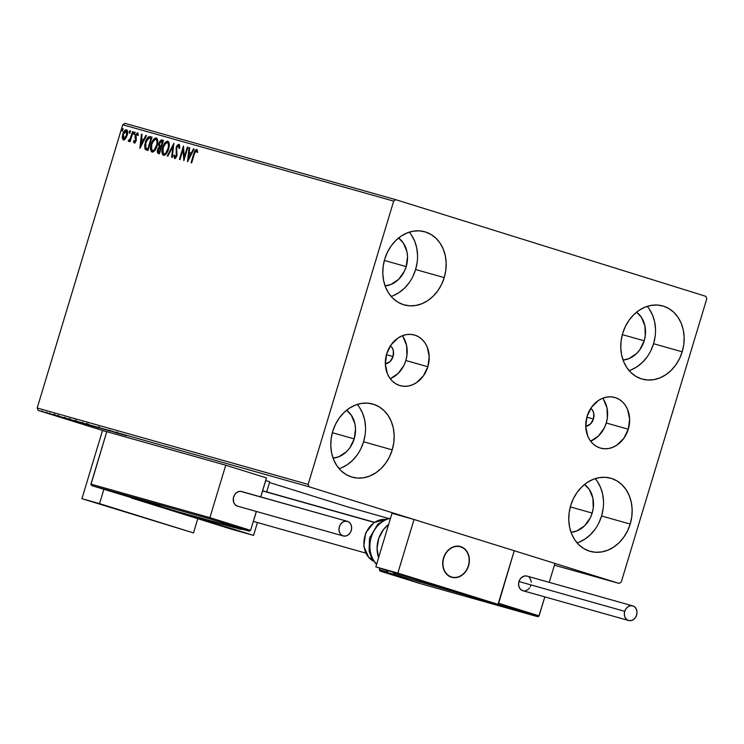 <?xml version="1.0" encoding="UTF-8"?>
<svg xmlns="http://www.w3.org/2000/svg" width="744" height="744" viewBox="0 0 744 744"><rect width="100%" height="100%" fill="white"/><g stroke="black" fill="none" stroke-linecap="round" stroke-linejoin="round"><path stroke-width="1.12" d="M393.074 356.553L386.443 354.683L393.074 356.553L393.362 350.824L391.995 347.513L390.442 345.783A9.998 8.203 -74.3 0 1 393.074 356.553A9.998 8.203 -74.3 0 1 385.327 363.928L390.144 361.463L393.074 356.553M593.47 419.03L586.839 417.161L593.47 419.03L590.55 423.931L585.723 426.405A9.998 8.203 -74.3 0 0 593.47 419.03A9.998 8.203 -74.3 0 0 590.838 408.261L592.401 409.991L593.759 413.301L593.47 419.03M590.606 441.164A26.31 21.576 105.7 0 0 606.248 423.011L628.28 429.223A26.31 21.576 -74.3 0 1 600.538 448.13A26.31 21.576 -74.3 0 1 587.072 416.38L591.545 407.228L598.483 400.449L602.547 398.282L606.816 397.073L611.112 396.84L615.279 397.612L619.148 399.351L622.589 401.983L625.444 405.424L627.62 409.526L629.619 419.095L628.28 429.223L623.798 438.374L616.869 445.154L612.796 447.311L608.536 448.53L604.23 448.753L600.073 447.99L596.195 446.251L592.763 443.61L589.899 440.178L587.723 436.068L585.733 426.507L587.072 416.38A26.31 21.576 -74.3 0 1 614.814 397.473A26.31 21.576 -74.3 0 1 628.28 429.223L606.248 423.011A26.31 21.576 105.7 0 0 602.714 398.226M390.209 378.696A26.31 21.576 105.7 0 0 405.852 360.533L427.874 366.746A26.31 21.576 -74.3 0 1 400.132 385.652A26.31 21.576 -74.3 0 1 386.666 353.902L391.149 344.751L398.077 337.971L402.151 335.814L406.419 334.595L410.716 334.363L414.882 335.135L418.751 336.874L422.183 339.506L425.047 342.947L427.223 347.057L429.223 356.618L427.874 366.746L423.401 375.897L416.463 382.676L412.399 384.834L408.131 386.052L403.834 386.285L399.668 385.513L395.799 383.774L392.367 381.142L389.503 377.701L387.326 373.59L385.327 364.03L386.666 353.902A26.31 21.576 -74.3 0 1 414.408 334.995A26.31 21.576 -74.3 0 1 427.874 366.746L405.852 360.533A26.31 21.576 105.7 0 0 402.309 335.749M360.877 448.716L363.593 441.797L392.228 449.869A37.991 31.155 -74.3 0 1 352.172 477.164A37.991 31.155 -74.3 0 1 332.735 431.325L335.451 424.406L339.199 418.119L343.849 412.688L349.215 408.326L355.083 405.21L361.24 403.453L367.443 403.118L373.46 404.234L379.049 406.745L384.006 410.548L388.136 415.515L391.279 421.439L393.316 428.107L394.162 435.249L393.799 442.596L392.228 449.869L389.512 456.788L385.764 463.084L381.114 468.515L375.748 472.868L369.88 475.993L363.723 477.75L357.511 478.076L351.503 476.969L345.904 474.458L340.957 470.645L336.827 465.688L333.684 459.755L331.647 453.096L330.792 445.944L331.164 438.597L332.735 431.325A37.991 31.155 -74.3 0 1 372.791 404.029A37.991 31.155 -74.3 0 1 392.228 449.869L363.593 441.797A37.991 31.155 105.7 0 0 357.222 404.438M650.861 350.638L653.576 343.728L682.211 351.8A37.991 31.155 -74.3 0 1 642.156 379.087A37.991 31.155 -74.3 0 1 622.719 333.247L625.434 326.337L629.182 320.041L633.832 314.61L639.198 310.248L645.067 307.132L651.223 305.375L657.436 305.049L663.443 306.156L669.042 308.667L673.99 312.471L678.119 317.437L681.262 323.361L683.299 330.029L684.154 337.172L683.783 344.528L682.211 351.8L679.495 358.71L675.747 365.006L671.097 370.438L665.741 374.799L659.863 377.915L653.706 379.673L647.503 379.998L641.486 378.891L635.897 376.38L630.94 372.577L626.811 367.61L623.667 361.677L621.631 355.018L620.784 347.876L621.147 340.519L622.719 333.247A37.991 31.155 -74.3 0 1 662.774 305.961A37.991 31.155 -74.3 0 1 682.211 351.8L653.576 343.728A37.991 31.155 105.7 0 0 647.206 306.361M598.855 522.911L601.571 515.992L630.205 524.064A37.991 31.155 -74.3 0 1 590.15 551.36A37.991 31.155 -74.3 0 1 570.713 505.511L573.419 498.601L577.177 492.305L581.827 486.874L587.183 482.512L593.061 479.396L599.218 477.639L605.421 477.313L611.438 478.42L617.027 480.931L621.984 484.735L626.113 489.701L629.257 495.634L631.293 502.293L632.14 509.435L631.777 516.792L630.205 524.064L627.49 530.984L623.732 537.27L619.092 542.702L613.726 547.063L607.857 550.179L601.691 551.936L595.488 552.262L589.481 551.155L583.882 548.644L578.925 544.841L574.796 539.874L571.662 533.95L569.625 527.282L568.769 520.14L569.141 512.793L570.713 505.511A37.991 31.155 -74.3 0 1 610.768 478.225A37.991 31.155 -74.3 0 1 630.205 524.064L601.571 515.992A37.991 31.155 105.7 0 0 595.191 478.625M412.883 276.452L415.598 269.533L444.233 277.605A37.991 31.155 -74.3 0 1 404.187 304.901A37.991 31.155 -74.3 0 1 384.741 259.061L387.457 252.142L391.214 245.846L395.854 240.414L401.221 236.062L407.098 232.946L413.255 231.189L419.458 230.854L425.475 231.97L431.064 234.472L436.021 238.285L440.15 243.251L443.284 249.175L445.321 255.843L446.177 262.985L445.805 270.332L444.233 277.605L441.527 284.524L437.77 290.82L433.129 296.252L427.763 300.604L421.885 303.729L415.729 305.477L409.526 305.812L403.508 304.705L397.919 302.194L392.962 298.381L388.833 293.424L385.69 287.491L383.653 280.832L382.807 273.68L383.169 266.333L384.741 259.061A37.991 31.155 -74.3 0 1 424.796 231.765A37.991 31.155 -74.3 0 1 444.233 277.605L415.598 269.533A37.991 31.155 105.7 0 0 409.228 232.165M398.57 238.006A25.994 21.316 -74.3 0 1 406.205 266.603L384.35 260.447L406.205 266.603A25.994 21.316 -74.3 0 1 385.076 285.882L390.916 284.478L398.607 279.363L404.355 271.337L406.205 266.603L407.535 256.606L406.949 251.714L403.406 243.102L398.57 238.006M584.533 484.465A25.994 21.316 -74.3 0 1 592.168 513.062L570.313 506.897L592.168 513.062A25.994 21.316 -74.3 0 1 571.039 532.332L576.879 530.928L584.57 525.813L590.317 517.796L592.168 513.062L593.247 508.087L592.912 498.164L589.369 489.552L584.533 484.465M636.548 312.192A25.994 21.316 -74.3 0 1 644.183 340.798L622.328 334.633L644.183 340.798A25.994 21.316 -74.3 0 1 623.054 360.068L628.894 358.664L636.576 353.549L639.756 349.838L644.183 340.798L645.253 335.823L644.927 325.9L641.384 317.288L636.548 312.192M346.555 410.269A25.994 21.316 -74.3 0 1 354.2 438.876L332.336 432.71L354.2 438.876A25.994 21.316 -74.3 0 1 333.061 458.146L338.901 456.742L346.592 451.627L349.773 447.916L354.2 438.876L355.52 428.87L354.944 423.978L351.401 415.366L346.565 410.269M395.817 199.69L124.871 123.309L122.732 124.741L393.678 201.113L308.146 484.391L37.2 408.019L122.732 124.741L37.2 408.019L38.186 410.418L309.132 486.799L619.129 583.436L554.401 565.189L619.129 583.436L621.268 582.013L706.8 298.725L705.814 296.326L395.817 199.69L393.678 201.113L308.146 484.391L309.132 486.799L619.129 583.436L621.268 582.013L706.8 298.725L705.814 296.326L395.817 199.69L393.678 201.113L122.732 124.741L124.871 123.309L395.817 199.69M388.61 518.456L348.183 507.064L269.505 482.531L348.183 507.064L388.61 518.456M106.745 431.79L38.186 410.418L106.745 431.79M46.016 412.715L45.44 412.567M52.88 414.659L60.896 417.152L52.88 414.659M65.147 418.351L56.628 415.71L65.453 418.435L65.686 417.672M69.973 419.477L82.724 423.392L69.108 419.272L82.724 423.392L68.932 419.198L69.164 418.435M81.691 422.778L94.19 426.628L81.133 422.629M93.605 426.135L107.034 430.246L93.605 426.135M107.052 429.92L118.603 433.51L107.052 429.92M115.99 432.431L126.415 435.714L115.58 432.329M122.36 434.57L108.829 430.423L122.36 434.57M98.217 427.428L109.852 431.055L97.79 427.316M87.095 424.294L99.371 428.079L86.35 424.099L86.574 423.336M75.628 421.058L87.904 424.843L74.884 420.862L75.107 420.1M74.716 421.141L61.185 416.993L74.716 421.141M125.494 138.719L127.354 134.534L127.28 130.488L126.461 129.754L125.373 129.958L123.42 132.497L122.276 136.952L122.965 139.649L124.992 139.286L127.122 135.408C127.977 132.637 127.754 130.749 126.461 129.754C124.825 129.93 123.597 131.409 122.769 134.19L122.295 137.826L123.402 139.891L125.494 138.719M133.139 131.828L132.544 131.66L130.144 138.923L128.154 140.867L128.898 141.276L130.023 140.012L129.586 141.453L130.181 141.62L133.139 131.828L132.544 131.66L130.442 138.282L128.154 140.867L128.507 141.332L130.023 140.012L129.586 141.453L130.181 141.62L133.139 131.828L132.544 131.66L133.13 131.837M134.236 142.95L135.362 142.337L136.245 140.3L136.115 134.897L137.11 134.06L137.612 135.324L138.226 134.515L137.407 132.841L135.464 134.831L135.036 136.887L135.594 140.346L134.701 141.741L134.115 140.486L133.511 141.23L133.929 142.718L136.143 140.7L135.91 135.436L137.11 134.06L137.612 135.324L138.226 134.515L137.407 132.841L135.296 135.315L135.538 140.579L134.562 141.732L134.115 140.486L133.511 141.23L134.236 142.95M150.223 136.645L148.391 136.896L146.996 138.468L144.689 144.968L144.996 149.023L147.972 150.548L152.018 137.147L150.223 136.645C148.019 136.552 146.382 138.449 145.303 142.337L145.117 149.219L147.972 150.548L152.018 137.147L150.223 136.645M163.485 140.374L161.076 140.021L159.495 141.899L158.677 144.68L159.16 147.005L157.858 148.856L157.244 151.599L157.663 153.097L159.439 153.775L163.485 140.374L161.941 139.946L158.974 143.239L159.16 147.005L157.57 149.646L158.342 153.469L159.439 153.775L163.485 140.374L161.941 139.946L163.475 140.393M173.863 143.304L167.242 155.98L167.893 156.156L172.831 146.522L171.641 157.217L172.282 157.403L173.863 143.304L167.242 155.98L167.893 156.156L172.831 146.522L171.641 157.217L172.282 157.403L173.863 143.304M187.302 147.098L184.298 157.058L183.452 146.01L179.406 159.402L179.992 159.569L183.015 149.581L183.852 160.657L187.897 147.256L187.302 147.098L187.888 147.275L187.302 147.098L184.298 157.058L183.452 146.01L179.406 159.402L179.992 159.569L183.015 149.581L183.852 160.657L187.897 147.256L187.302 147.098M194.351 153.943L195.746 150.865L196.407 150.837L197.002 152.25L197.616 151.302L196.63 149.349L194.854 150.716L191.069 162.694L191.664 162.862L194.351 153.943L196.221 150.725L197.002 152.25L197.616 151.302L196.63 149.349L193.803 153.645L191.069 162.694L191.664 162.862L194.351 153.943M187.609 161.718L194.128 149.014L193.477 148.837L191.385 152.901L189.227 152.297L189.729 147.777L189.078 147.591L187.507 161.69L194.128 149.014L193.477 148.837L191.385 152.901L189.227 152.297L189.729 147.777L189.078 147.591L187.609 161.718M178.858 144.336L177.267 145.22L176.133 147.507L176.393 155.087L175.166 157.058L174.468 155.031L173.761 155.728L174.561 158.416L175.928 157.663L177.025 155.143L176.514 149.06L177.025 146.903L178.486 145.722L179.016 148.298L179.704 147.758L179.564 145.164L178.858 144.336L176.133 147.507L176.272 155.561L174.98 157.04L174.468 155.031L173.761 155.728L174.561 158.416L176.886 155.673L176.719 147.693L178.486 145.722L179.016 148.298L179.704 147.758L178.858 144.336M168.59 149.023L169.269 145.396L168.832 142.243L167.372 141.146L165.447 142.169L162.313 148.642L161.96 152.25L162.88 154.947L164.266 155.31L165.8 154.296L168.59 149.023C169.772 145.22 169.483 142.615 167.726 141.202C165.456 141.509 163.764 143.583 162.648 147.414C161.439 151.274 161.727 153.896 163.522 155.301C165.791 154.947 167.484 152.855 168.59 149.023L167.995 148.865L168.59 149.051M157.124 145.796L157.802 142.16L157.365 139.016L155.905 137.919L153.98 138.942L150.846 145.405L150.493 149.023L151.413 151.711L152.799 152.074L154.343 151.069L157.124 145.796C158.305 141.983 158.016 139.379 156.259 137.975C153.989 138.272 152.297 140.346 151.181 144.187C149.972 148.037 150.26 150.669 152.055 152.074C154.324 151.72 156.017 149.628 157.124 145.796M139.965 148.288L146.484 135.585L145.833 135.408L143.75 139.472L141.583 138.868L142.085 134.348L141.444 134.162L139.863 148.261L146.484 135.585L145.833 135.408L143.75 139.472L141.583 138.868L142.085 134.348L141.444 134.162L139.965 148.288M134.729 133.297L134.757 132.209L134.087 132.32L133.799 134.218L134.664 133.492L134.571 132.041L133.743 133.018L133.901 134.273L134.729 133.297M130.181 132.013L130.209 130.925L129.54 131.037L129.251 132.934L130.116 132.209L130.023 130.758L129.196 131.735L129.354 132.999L130.181 132.013M122.769 129.93L122.797 128.842L122.128 128.945L121.839 130.851L122.704 130.116L122.611 128.675L121.783 129.651L121.942 130.907L122.769 129.93M391.112 296.428A37.991 31.155 105.7 0 0 415.598 269.533L417.17 262.26M417.542 254.913L416.687 247.771L414.65 241.103L411.506 235.178M393.251 295.656L399.128 292.532L404.485 288.179L409.135 282.748M577.084 542.878A37.991 31.155 105.7 0 0 601.571 515.992L603.133 508.719M603.505 501.363L602.649 494.221L600.622 487.562L597.479 481.628M579.213 542.106L585.091 538.991L590.457 534.629L595.098 529.198M629.089 370.614A37.991 31.155 105.7 0 0 653.576 343.728L655.148 336.455M655.511 329.099L654.664 321.957L652.628 315.289L649.484 309.365M631.228 369.842L637.096 366.727L642.463 362.365L647.113 356.934M339.106 468.692A37.991 31.155 105.7 0 0 363.593 441.797L365.164 434.524M365.527 427.177L364.681 420.034L362.644 413.366L359.501 407.442M341.245 467.92L347.113 464.805L352.479 460.443L357.129 455.012M194.389 153.831L193.803 153.645L194.389 153.831M195.151 151.646L196.928 149.516M197.625 152.446L196.221 150.725L197.43 151.804M197.03 149.507L195.077 151.841M188.306 160.36L189.711 147.786L189.078 147.591L189.729 147.796L188.306 160.36M189.85 152.492L192.017 153.097L191.385 152.901L192.017 153.097L194.1 149.032L193.477 148.837L194.119 149.032L192.017 153.097L189.85 152.492M189.162 158.667L191.347 154.399L190.724 154.213L191.347 154.399L189.162 158.667L188.539 158.472L189.06 153.738L190.724 154.213L188.539 158.472L189.162 158.667M184.252 159.318L183.638 149.777L183.015 149.581L183.638 149.777L184.252 159.318M183.052 149.59L183.675 147.517L183.052 149.59M184.884 157.244L184.298 157.058L184.884 157.244M179.639 148.493L179.109 145.917L178.486 145.722L179.471 146.289L179.657 148.093M175.184 158.612L174.384 155.924L173.761 155.728L174.487 155.812L174.942 158.481M176.672 156.342L175.984 157.189L174.98 157.04L175.612 157.235L176.895 155.756L176.737 152.39L176.105 152.195L176.737 152.39L176.533 148.642M176.858 155.747L176.272 155.561L176.858 155.747M176.719 147.693L176.133 147.507L176.719 147.693M177.081 146.8L179.165 144.503M179.295 144.503L176.97 147.07M176.598 148.335L177.016 155.282M172.273 157.393L173.464 146.717L172.831 146.522L173.464 146.717L172.273 157.393M167.884 156.156L173.687 144.829L167.884 156.156M163.792 155.347L162.769 149.674M167.912 150.948L165.763 153.813L163.913 153.924C162.508 152.752 162.285 150.641 163.234 147.591L162.648 147.414L163.234 147.6C164.136 144.485 165.494 142.82 167.335 142.578L168.832 143.629L169.074 147.117M168.172 141.36L166.07 142.364L164.108 145.368L168.07 141.351M162.945 148.837L162.722 153.524L163.81 155.357M169.111 146.856L167.958 142.774L167.335 142.578C168.73 143.732 168.944 145.824 167.995 148.865C167.112 151.943 165.745 153.636 163.913 153.924L164.536 154.12L167.679 151.423M158.714 153.571L157.979 150.753M158.165 149.832L157.57 149.646L158.165 149.832M158.658 148.67L159.783 147.2L159.16 147.005L159.783 147.2L159.365 144.42M159.56 143.415L158.974 143.239L159.56 143.415M159.932 142.485L162.564 140.142L161.262 140.514L159.83 142.746M159.458 143.973L159.783 147.2L158.481 149.051M158.026 150.493L157.905 152.399L158.612 153.524M161.299 146.68L159.774 146.057L159.569 143.406L161.792 141.397L162.471 141.583L160.974 146.568L161.56 146.754L161.057 146.605M159.848 152.418L158.639 152.064L159.848 152.418L158.639 152.064L158.174 149.795L160.248 147.861L161.141 148.121L160.555 147.944L159.263 152.232L159.848 152.418M160.667 146.484L159.356 144.941L159.969 142.43L161.188 141.323L163.066 141.769L162.471 141.583L160.974 146.568L159.774 146.057M158.639 152.064L157.988 151.311L158.333 149.321L159.365 147.879L160.555 147.944L159.263 152.232L158.639 152.064M152.325 152.12L151.302 146.447M151.767 144.373L151.181 144.187L151.767 144.373M156.714 138.133L154.613 139.137L152.641 142.141L156.612 138.114M151.478 145.601L151.255 150.297L152.343 152.129M156.445 147.721L154.296 150.586L152.446 150.688C151.041 149.525 150.818 147.414 151.767 144.355C152.669 141.248 154.036 139.584 155.868 139.351L157.365 140.393L157.607 143.88M157.644 143.62L156.491 139.547L155.868 139.351C157.263 140.495 157.486 142.588 156.538 145.629L157.124 145.815L156.538 145.629C155.645 148.716 154.278 150.4 152.446 150.688L153.069 150.883L156.212 148.186M145.452 144.41L145.433 148.791L147.433 150.409L145.117 149.219L145.74 149.414L145.387 144.745M145.889 142.523L145.303 142.337L145.889 142.523L148.679 138.068L151.004 138.356L147.796 149.005L148.382 149.191L145.815 148.037L145.889 142.513L148.288 138.282L151.599 138.533L151.004 138.356L147.796 149.005L145.815 148.037L145.368 146.968L145.889 142.513M146.773 140.253L150.846 136.84L148.642 137.389L146.54 140.793M145.908 149.628L146.522 150.065M140.662 146.931L142.067 134.357L141.444 134.162L142.085 134.366L140.662 146.931M142.206 139.063L144.373 139.667L143.75 139.472L144.373 139.667L146.466 135.603L145.833 135.408L146.475 135.603L144.373 139.667L142.206 139.063M141.518 145.238L143.704 140.969L143.081 140.774L143.704 140.969L141.518 145.238L140.895 145.043L141.416 140.309L143.081 140.774L140.895 145.043L141.518 145.238M134.869 143.146L133.511 141.23L134.245 141.304L134.692 143.053M135.994 141.211L134.562 141.732L135.194 141.927L136.292 139.844L135.659 139.649L136.292 139.844L135.371 138.477L136.003 138.663L135.659 137.082L135.036 136.887L135.659 137.082L135.929 135.51L138.031 133.037M136.124 140.765L135.538 140.579L136.124 140.765M135.892 135.501L135.296 135.315L135.892 135.501M138.235 135.52L137.11 134.06L138.114 134.729M137.733 133.018L136.087 135.027M135.817 135.91L136.264 140.3M134.525 134.469L133.743 133.018L134.366 133.213L135.194 132.237M134.952 132.283L134.339 134.311M130.609 140.188L130.023 140.012L130.609 140.188M129.131 141.527L128.154 140.867L128.777 141.062L129.279 140.253L128.917 141.36M129.586 140.346L128.963 140.151L129.819 140.328L131.065 138.477L130.442 138.282L131.065 138.477L131.363 137.696M132.134 135.129L131.548 134.952L132.134 135.129M131.381 137.659L129.809 140.328M129.977 133.185L129.196 131.735L129.819 131.93L130.656 130.953M130.405 131L129.791 133.027M124.034 140.086L122.295 137.826L122.918 138.021L123.011 136.031M123.355 134.366L122.769 134.19L123.355 134.366M124.071 132.637L126.796 129.912M126.833 129.912L125.81 130.284M125.996 130.154L124.043 132.683M123.151 135.306L122.965 138.403L123.802 139.993M126.675 136.71L125.225 138.682L123.774 138.691L123.365 134.348L126.108 130.963L127.326 131.735L127.457 134.115M127.512 133.688L126.108 130.963L126.527 135.241L127.122 135.417L126.527 135.241L123.774 138.691L124.397 138.886L126.461 137.138M122.565 131.102L121.783 129.651L122.407 129.847L123.234 128.87M122.993 128.917L122.379 130.935M189.06 153.738L190.724 154.213L188.539 158.472L189.06 153.738M163.234 147.591L165.494 143.35L166.74 142.569L167.837 142.876L168.544 145.034L168.256 147.898L165.865 152.976L164.201 153.962L163.038 153.05L163.234 147.591M151.767 144.355L154.027 140.114L155.273 139.342L156.37 139.64L157.077 141.806L156.789 144.662L154.399 149.749L152.734 150.725L151.571 149.814L151.767 144.355M141.416 140.309L143.081 140.774L140.895 145.043L141.416 140.309M123.365 134.348L124.871 131.493L126.443 131.158L126.703 134.58L124.955 138.179L123.969 138.719L123.188 138.086L123.365 134.348M117.124 432.766L117.161 431.976M119.672 433.733L115.162 432.348L119.672 433.733M100.161 428.06L99.38 427.791M109.694 431.009L110.289 430.339M107.973 430.441L108.587 430.637M98.654 427.893L99.371 428.079M97.51 427.54L87.643 424.499L98.031 427.679L98.301 426.917M92.47 426.107L88.657 424.926L92.47 426.107M87.839 424.666L83.096 423.169L87.839 424.666M89.178 425.131L88.657 424.926M87.188 424.666L87.904 424.843M86.044 424.303L76.176 421.262L86.462 424.424L86.834 423.68M72.298 420.165L81.012 422.862L72.298 420.165M72.029 420.304L67.518 418.918L72.029 420.304M63.621 417.868L64.124 418.026M58.571 416.324L58.013 416.11M58.897 415.729L58.525 416.463M53.326 414.994L46.612 412.92L53.708 415.096L53.94 414.324M87.866 423.727L87.634 424.489L88.238 424.647M83.57 423.401L83.086 423.206M76.4 420.5L76.167 421.262L76.772 421.411M70.522 418.844L70.345 419.625M46.835 412.157L47.002 413.022M309.132 486.799L38.186 410.418L37.2 408.019L308.146 484.391L309.132 486.799M403.016 336.734L406.605 345.458L406.94 355.502L405.852 360.533L403.973 365.332L398.152 373.451L390.368 378.631M590.773 441.099L598.548 435.928L604.37 427.8L606.248 423.011L607.337 417.979L607.002 407.935L603.412 399.212M173.64 510.821L145.796 502.293L173.64 510.821M236.257 530.351L208.422 521.814L236.257 530.351M253.537 535.401L153.338 504.172L131.307 497.959L231.514 529.198L253.537 535.401L231.514 529.198L131.307 497.959L153.338 504.172L253.537 535.401L257.424 522.548L253.537 535.401M269.719 481.814L265.72 480.559L269.719 481.814L266.668 491.914L269.719 481.814M443.517 558.009A15.996 13.122 -74.3 0 1 460.378 546.514A15.996 13.122 -74.3 0 1 468.562 565.821L469.38 559.665L468.171 553.843L465.102 549.258L460.666 546.598L455.523 546.273L450.455 548.328L446.242 552.448L443.517 558.009L442.699 564.166L443.917 569.978L446.977 574.563L451.422 577.223L456.565 577.558L461.633 575.503L465.846 571.383L468.562 565.821A15.996 13.122 -74.3 0 1 451.701 577.307A15.996 13.122 -74.3 0 1 443.517 558.009M480.773 599.273L452.938 590.736L480.773 599.273M418.147 579.743L390.312 571.215L418.147 579.743M375.822 566.881L476.021 598.12L498.052 604.333L397.854 573.094L375.822 566.881L397.854 573.094L414.036 519.498L392.004 513.286L375.822 566.881L392.004 513.286L414.036 519.498L514.234 550.737L414.036 519.498L397.854 573.094L498.052 604.333L514.234 550.737L498.052 604.333L476.021 598.12L375.822 566.881M262.586 490.938L374.223 522.409L262.586 490.938M458.471 546.161L458.471 546.161A15.996 13.122 -74.3 0 1 460.378 546.514A15.996 13.122 -74.3 0 1 468.953 564.324A15.996 13.122 -74.3 0 1 453.617 577.669A15.996 13.122 -74.3 0 1 451.701 577.307A15.996 13.122 -74.3 0 1 443.126 559.507A15.996 13.122 -74.3 0 1 458.471 546.161L453.263 546.877L448.474 549.89L444.838 554.736L442.913 560.669L442.987 566.789L445.042 572.173L448.772 575.986L453.617 577.669L458.825 576.944L463.605 573.931L467.241 569.095L469.166 563.161L469.101 557.033L467.046 551.657L463.307 547.835L458.471 546.161M473.779 597.748L490.659 602.724L473.779 597.748M387.01 571.783L379.449 569.653L379.896 568.156L379.431 570.127L379.449 569.653L387.01 571.783M476.225 598.102L498.331 604.435L498.396 603.179L538.851 616.274L544.831 596.893L539.102 615.874L498.396 603.179L514.234 550.737L554.94 563.422L549.23 582.347L554.94 563.422L514.234 550.737L498.331 604.435L394.022 574.377L407.535 578.73L380.696 571.28L419.523 583.38L537.159 616.544L498.331 604.435L537.159 616.544L419.523 583.38L380.696 571.28L379.431 570.127L380.11 571.011M380.696 571.28L399.593 576.507A1.2 0.688 107.3 0 1 399.584 576.507L405.545 578.19L394.022 574.377A1.2 0.986 -74.3 0 1 393.437 572.936L412.381 578.283L393.437 572.936L393.585 572.424L393.437 572.936A1.2 0.986 105.7 0 0 394.022 574.377L476.3 598.223M419.663 583.333L380.677 571.271M537.8 616.636L538.851 616.274L537.159 616.544M402.141 577.214L402.727 577.484L402.141 577.214M399.1 576.209L399.203 576.247A1.2 0.986 105.7 0 0 399.593 576.507L402.699 577.474M405.545 578.19A1.2 0.986 -74.3 0 1 405.08 577.837A1.2 0.986 105.7 0 0 405.545 578.19M393.381 572.359L394.013 574.377L402.467 577.009A1.2 0.688 -72.7 0 0 402.467 577.009A1.2 0.688 -72.7 0 0 402.476 577.019L407.61 578.674M138.942 499.605L155.58 504.534A1.2 0.688 107.3 0 1 155.561 504.534A1.2 0.688 -72.7 0 0 155.57 504.534L159.913 505.939M249.296 531.104L250.607 530.342L256.308 511.454L250.607 530.342L209.901 517.647L225.739 465.205L266.445 477.89L260.707 496.899L266.445 477.89L225.739 465.205L209.901 517.647L90.954 484.121L106.783 431.678L225.739 465.205L106.783 431.678L90.935 484.595L92.2 485.748L174.98 510.896L235.337 527.905L221.824 523.562L248.663 531.011L209.836 518.903L92.2 485.748L209.836 518.903L249.296 531.104L250.607 530.342L209.901 517.647L209.836 518.903L209.901 517.647L90.954 484.121L91.614 485.479M253.964 519.479L256.382 511.472L253.964 519.479M260.781 496.918L266.333 478.522L260.781 496.918M226.669 524.808L248.701 531.021L229.766 525.776A1.2 0.688 -72.7 0 0 230.045 525.757L229.784 525.785A1.2 0.986 -74.3 0 1 229.766 525.776L223.814 524.101A1.2 0.986 105.7 0 0 223.86 524.111A1.2 0.986 -74.3 0 1 223.814 524.101L226.883 525.273A1.2 0.688 -72.7 0 0 227.255 525.217A1.2 0.688 107.3 0 1 226.883 525.273L174.98 510.896L92.2 485.748M153.19 504.014L92.182 485.739M175.11 510.849L153.059 504.06M235.811 527.914A1.2 0.986 -74.3 0 1 235.337 527.905A1.2 0.688 -72.7 0 0 235.671 527.868A1.2 0.688 107.3 0 1 235.337 527.905A1.2 0.986 105.7 0 0 235.355 527.914L174.989 510.896M234.667 527.394L228.417 525.59L234.667 527.394M230.407 526.268L237.894 528.38A3.199 1.832 -72.7 0 0 238.843 528.24A3.199 1.832 107.3 0 1 237.894 528.38L230.407 526.268M226.743 524.929L230.38 526.259A3.199 1.832 107.3 0 1 230.352 526.25L240.591 529.282L242.525 529.282M229.124 525.608L230.147 525.952L229.124 525.608M232.509 526.687L234.992 527.44L232.509 526.687M237.606 528.212L239.029 528.612L237.606 528.212M395.724 575.038L389.475 573.233L395.724 575.038M391.465 573.912L401.714 576.935L391.465 573.912M390.182 573.252L391.214 573.596L390.182 573.252M393.567 574.331L396.059 575.084L393.567 574.331M398.663 575.856L400.095 576.256L398.663 575.856M480.457 599.562L474.207 597.748L480.457 599.562M476.197 598.427L486.455 601.45L476.197 598.427M472.682 597.181L476.169 598.427A3.199 1.832 107.3 0 1 476.141 598.418L487.274 601.589M474.923 597.776L475.946 598.12L474.923 597.776M478.299 598.855L480.791 599.608L478.299 598.855M483.395 600.38L484.828 600.78L483.395 600.38M149.925 502.87L143.676 501.065L149.925 502.87M145.675 501.744L155.924 504.767L145.675 501.744M142.15 500.498L145.647 501.735A3.199 1.832 107.3 0 1 145.619 501.726L156.742 504.906M144.392 501.093L145.415 501.437L144.392 501.093M147.777 502.163L150.26 502.925L147.777 502.163M152.864 503.688L154.296 504.097L152.864 503.688M223.795 526.315L229.571 528.026M235.113 529.812L212.356 523.069A3.199 2.967 108.6 0 1 212.152 523.004A3.199 2.967 -71.4 0 0 212.356 523.069L235.113 529.812M220.884 525.45L221.433 525.599M228.873 527.877L224.037 526.399M468.311 595.246L474.086 596.958M479.629 598.743L456.872 591.991A3.199 2.967 108.6 0 1 456.76 591.964A3.199 2.967 -71.4 0 0 456.872 591.991L479.629 598.743M456.658 591.926A3.199 2.967 -71.4 0 0 456.76 591.964L481.331 599.208M465.4 594.382L465.939 594.521M473.389 596.8L468.553 595.321M396.059 572.954L415.189 578.739L396.115 572.954M392.599 571.801L418.705 579.678M156.612 505.446L170.674 509.807L156.612 505.446M148.084 502.879L174.198 510.756M390.47 518.363A25.994 21.316 105.7 0 0 371.34 537.001A25.994 21.316 105.7 0 0 376.157 563.608L376.762 563.775L376.157 563.608A7.998 4.101 136.8 0 1 375.06 562.957A7.998 4.101 -43.2 0 0 376.157 563.608A25.994 21.316 105.7 0 0 376.659 564.119M385.392 519.433A21.994 18.033 105.7 0 0 365.974 533.113A21.994 18.033 105.7 0 0 369.21 557.926L371.916 558.688L369.21 557.926A2 1.023 136.8 0 1 368.922 557.749A2 1.023 -43.2 0 0 369.21 557.926A21.994 18.033 105.7 0 0 373.6 561.236M378.603 557.665A25.994 21.316 -74.3 0 1 388.638 524.427L383.495 529.505L378.761 538.349L377.069 548.319L378.687 557.907M369.21 557.926A21.994 18.033 -74.3 0 1 364.662 537.056A21.994 18.033 -74.3 0 1 378.482 520.419M376.157 563.608A25.994 21.316 -74.3 0 1 383.346 521.107M632.726 605.876L526.994 576.079A7.598 6.231 105.7 0 0 518.977 581.538A7.598 6.231 105.7 0 0 522.865 590.699L628.606 620.505A7.598 6.231 -74.3 0 1 624.718 611.336L518.977 581.538L624.718 611.336A7.598 6.231 -74.3 0 1 632.726 605.876A7.598 6.231 -74.3 0 1 636.613 615.046A7.598 6.231 -74.3 0 1 628.606 620.505M636.613 615.046L637.004 612.126L636.427 609.364L634.967 607.188L632.856 605.923L630.419 605.765L628.01 606.741L626.011 608.694L624.718 611.336L624.328 614.265L624.904 617.027L626.355 619.203L628.466 620.468L630.912 620.626L633.321 619.65L635.32 617.687L636.613 615.046M527.124 576.116L524.678 575.958L521.2 577.809L519.526 580.153L518.661 582.989L518.763 585.891L519.796 588.402L521.618 590.159L523.934 590.885M525.18 590.82L527.58 589.843L529.589 587.89M530.332 586.625L530.881 585.24M531.263 582.32L530.686 579.557L529.235 577.381M347.225 521.293L240.554 491.338L238.089 491.756L235.839 493.253L234.155 495.597L233.3 498.434L233.802 502.665L235.262 504.841L237.373 506.106A7.598 6.231 105.7 0 0 237.503 506.143A7.598 6.231 105.7 0 0 237.643 506.18L343.105 535.913L237.373 506.106A7.598 6.231 105.7 0 1 233.588 497.057A7.598 6.231 105.7 0 1 241.623 491.524L347.364 521.33A7.598 6.231 -74.3 0 1 347.495 521.367A7.598 6.231 -74.3 0 1 351.27 530.416A7.598 6.231 -74.3 0 1 343.235 535.95A7.598 6.231 -74.3 0 1 343.105 535.913A7.598 6.231 -74.3 0 1 339.329 526.864A7.598 6.231 -74.3 0 1 347.364 521.33M347.495 521.367L345.049 521.209L342.649 522.186L340.64 524.139L339.348 526.78L338.966 529.709L339.543 532.471L340.994 534.648L343.105 535.913L345.551 536.071L347.95 535.094L349.959 533.132L351.252 530.491L351.633 527.57L351.056 524.808L349.606 522.632L347.495 521.367M81.933 498.675L102.523 430.478L81.933 498.675L99.556 503.642L103.862 489.385L99.556 503.642L81.933 498.675L193.496 532.927L99.556 503.642L193.496 532.927L197.792 518.68L193.496 532.927L81.933 498.675M160.537 146.447L161.16 146.642M99.091 427.716L99.324 426.944M108.801 430.72L109.033 429.948M88.043 424.768L88.276 423.996M82.426 423.029L82.658 422.257M64.263 418.072L64.495 417.31M57.818 416.073L58.051 415.31M53.996 414.966L54.228 414.203M49.448 413.692L49.681 412.92M54.87 415.45L55.103 414.678M42.036 411.599L42.269 410.837M262.632 490.77L374.418 522.288M253.313 521.386L365.741 553.08M469.473 596.288L490.436 602.621M537.196 616.553L419.532 583.38M221.777 523.553L230.249 525.822M235.904 527.942L235.355 527.914M228.417 525.59L229.254 525.562M239.893 529.049L239.233 528.584M386.434 570.192L388.424 572.908L402.653 577.065M389.475 573.233L390.312 573.206M400.951 576.693L400.291 576.228M474.207 597.748L475.044 597.73M485.683 601.217L485.023 600.752M143.676 501.065L144.522 501.038M155.152 504.525L154.501 504.069M210.71 522.4L236.825 530.277M233.291 529.319L232.5 528.9M456.769 591.964L455.226 591.322M477.806 598.241L477.016 597.823M376.566 564.417L371.526 557.981L369.08 551.006L369.536 538.042L377.812 524.167L385.569 519.359L390.544 518.122M373.618 561.255L368.94 557.768L363.76 546.329L365.657 532.946L373.879 522.651L385.411 519.424M237.503 506.143L343.235 535.95"/></g></svg>
